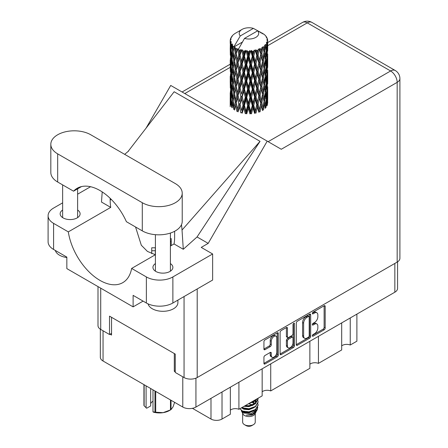 <?xml version="1.0" encoding="UTF-8"?>
<svg xmlns="http://www.w3.org/2000/svg" width="448" height="448" viewBox="0 0 448 448"><rect width="100%" height="100%" fill="white"/><g stroke="black" fill="none" stroke-linecap="round" stroke-linejoin="round"><path stroke-width="0.67" d="M276.024 336.174L274.96 335.563A3.937 2.274 120 0 0 272.994 335.759A3.937 2.274 120 0 0 270.211 340.581L271.27 341.191A3.937 2.274 120 0 1 274.053 336.37A3.937 2.274 120 0 1 276.024 336.174A3.937 2.274 120 0 1 276.836 337.977L276.836 352.218A3.937 2.274 120 0 1 275.117 356.182A3.937 2.274 120 0 1 272.087 357.235A3.937 2.274 120 0 1 271.27 355.432L271.27 353.058A1.473 0.851 120 0 0 270.967 352.386A1.473 0.851 120 0 0 270.228 352.458L264.975 355.494A1.473 0.851 120 0 0 263.934 357.297L263.934 363.367A1.473 0.851 120 0 0 264.236 364.039A1.473 0.851 120 0 0 264.975 363.966L277.256 356.877A1.473 0.851 120 0 0 278.292 355.074L278.292 333.441A1.473 0.851 120 0 0 277.99 332.769A1.473 0.851 120 0 0 277.256 332.842L264.975 339.931A1.473 0.851 120 0 0 263.934 341.734L263.934 349.065A1.473 0.851 120 0 0 264.236 349.737A1.473 0.851 120 0 0 264.975 349.664L270.228 346.629A1.473 0.851 120 0 0 271.27 344.826L271.27 341.191M293.748 323.316L294.476 323.736A1.03 0.594 120 0 0 294.263 323.266A1.03 0.594 120 0 0 293.748 323.316A1.03 0.594 120 0 0 293.02 324.576L293.02 333.71A1.473 0.851 120 0 1 291.978 335.513L288.495 337.529A1.473 0.851 120 0 1 287.756 337.602A1.473 0.851 120 0 1 287.454 336.924L287.454 328.154A1.473 0.851 120 0 0 287.151 327.482A1.473 0.851 120 0 0 286.412 327.555L287.454 328.154M296.302 323.047L296.302 344.68A1.473 0.851 120 0 0 296.604 345.352A1.473 0.851 120 0 0 297.343 345.279L309.618 338.19A1.473 0.851 120 0 0 310.66 336.386L310.66 314.754A1.473 0.851 120 0 0 310.358 314.082A1.473 0.851 120 0 0 309.618 314.154L297.343 321.244A1.473 0.851 120 0 0 296.302 323.047M397.566 261.85L397.566 288.417A9.296 5.365 180 0 1 394.845 292.208L195.933 407.053A9.296 5.365 180 0 1 182.784 407.053L103.051 361.015A9.296 5.365 180 0 1 100.33 357.218L100.33 329.19M314.513 333.682L313.079 334.51A1.03 0.594 120 0 0 312.407 335.418A1.03 0.594 120 0 0 312.564 336.241A1.03 0.594 120 0 0 313.079 336.19L324.139 329.806A1.473 0.851 120 0 0 325.181 328.003L325.181 306.37A1.473 0.851 120 0 0 324.873 305.698A1.473 0.851 120 0 0 324.139 305.771L313.079 312.155A1.03 0.594 120 0 0 312.407 313.062A1.03 0.594 120 0 0 312.564 313.891A1.03 0.594 120 0 0 313.079 313.835L314.513 313.012A4.71 2.722 120 0 1 316.87 312.777A4.71 2.722 120 0 1 317.845 314.933L317.845 316.736A4.71 2.722 120 0 1 314.513 322.504L313.079 323.333A1.03 0.594 120 0 0 312.407 324.24A1.03 0.594 120 0 0 312.564 325.063A1.03 0.594 120 0 0 313.079 325.013L314.513 324.19A4.71 2.722 120 0 1 316.87 323.954A4.71 2.722 120 0 1 317.845 326.11L317.845 327.914A4.71 2.722 120 0 1 314.513 333.682M280.118 353.998L292.376 346.92L293.44 347.53A1.473 0.851 120 0 0 294.476 345.727L294.476 323.736M293.44 347.53L281.159 354.62A1.473 0.851 120 0 1 280.42 354.693A1.473 0.851 120 0 1 280.118 354.021L280.118 332.388A1.473 0.851 120 0 1 281.159 330.585L286.412 327.555M175.258 370.748L174.306 371.302L175.258 371.851M174.306 371.302L174.306 353.545M110.051 334.202L111.535 335.059L111.535 317.307M356.888 314.126L356.888 341.186L350.246 345.016A6.149 3.55 0 0 0 341.684 345.873M350.246 317.957L350.246 345.016M230.35 387.178L230.35 414.238L222.018 419.048A7.795 4.502 180 0 1 210.991 419.048L192.416 408.324M238.918 382.234L238.918 409.293A6.149 3.55 0 0 0 230.35 410.15M262.158 368.816L262.158 395.875L238.918 409.293M270.726 363.871L270.726 390.925A6.149 3.55 0 0 0 262.158 391.782M309.87 341.27L309.87 368.323L270.726 390.925M318.438 336.325L318.438 363.378A6.149 3.55 0 0 0 309.87 364.235M341.684 322.902L341.684 349.961L318.438 363.378M316.87 323.954L315.806 323.344A4.71 2.722 120 0 0 313.454 323.574L314.513 324.19M312.435 324.162L313.454 323.574M316.87 312.777L315.806 312.166A4.71 2.722 120 0 0 313.454 312.402L314.513 313.012M312.435 312.99L313.454 312.402M312.435 335.339L323.081 329.196A1.473 0.851 120 0 0 324.122 327.393L324.122 305.782M296.302 344.658L308.56 337.574A1.473 0.851 120 0 0 309.602 335.776L309.602 314.166M308.476 337.165A1.03 0.594 120 0 0 309.204 335.905L309.204 316.915A1.03 0.594 120 0 0 308.991 316.445A1.03 0.594 120 0 0 308.476 316.495L306.97 317.369A4.71 2.722 120 0 0 303.638 323.137L303.638 336.118A4.71 2.722 120 0 0 304.612 338.274A4.71 2.722 120 0 0 306.97 338.038L308.476 337.165M308.991 316.445L307.933 315.834A1.03 0.594 120 0 0 307.418 315.885L308.476 316.495M304.612 338.274L303.554 337.658A4.71 2.722 120 0 1 302.579 335.502L302.579 322.526A4.71 2.722 120 0 1 305.906 316.758L307.418 315.885M286.395 327.566L286.395 336.314A1.473 0.851 120 0 0 286.698 336.986L287.756 337.602M293.418 323.602L293.418 345.117L294.476 345.727M287.454 346.03A3.937 2.274 120 0 0 288.271 347.833A3.937 2.274 120 0 0 291.301 346.774A3.937 2.274 120 0 0 293.02 342.815L293.02 337.798A1.473 0.851 120 0 0 292.718 337.126A1.473 0.851 120 0 0 291.978 337.198L288.495 339.209A1.473 0.851 120 0 0 287.454 341.012L287.454 346.03L286.395 345.419A3.937 2.274 120 0 0 287.207 347.222L288.271 347.833M292.718 337.126L291.654 336.51A1.473 0.851 120 0 0 290.92 336.582L291.978 337.198M286.395 345.419L286.395 340.402A1.473 0.851 120 0 1 287.431 338.598L290.92 336.582M292.376 346.92A1.473 0.851 120 0 0 293.418 345.117M272.087 357.235L271.023 356.625A3.937 2.274 120 0 1 270.211 354.822L270.211 352.47M263.934 349.042L269.17 346.018A1.473 0.851 120 0 0 270.211 344.215L270.211 340.581M264.975 363.966L263.934 363.367L276.192 356.261A1.473 0.851 120 0 0 277.234 354.463L277.234 332.853M242.648 413.47L242.648 422.111A6.3 3.634 0 0 0 244.496 424.682L246.086 425.6A4.049 2.335 0 0 0 251.81 425.6L253.4 424.682A6.3 3.634 0 0 0 255.248 422.111L255.248 413.47M246.086 425.6L244.496 424.682A6.3 3.634 0 0 0 253.4 424.682M241.36 410.637L242.928 413.991A6.3 3.634 0 0 0 244.496 415.498A6.3 3.634 0 0 0 254.968 413.991L256.351 411.264M255.03 411.986A6.3 3.634 0 0 0 253.999 410.76M241.59 411.471L243.365 413.006L251.166 413.582L257.281 409.634L256.777 410.581L252.476 414.154L246.338 415.134L251.787 415.078L256.082 411.891M257.331 407.915L257.09 409.875M257.281 409.634L257.751 407.103M242.48 411.046A9.145 5.281 0 0 0 245.448 412.194L242.659 411.443L240.391 409.209L242.48 411.046L248.948 411.83L255.416 409.517L258.093 405.014L257.88 403.676M245.448 412.194L248.948 412.21L255.416 409.898L258.093 405.21M241.455 407.826L242.48 408.369L248.948 409.147L255.416 406.84L258.093 402.147M241.78 407.641L248.948 408.766L255.416 406.454L258.093 401.957L257.88 400.618M244.692 405.955L248.948 406.09L255.416 403.777L258.093 399.084M245.213 405.658L248.948 405.709L255.416 403.396L258.093 398.894L258.048 398.25M250.023 402.881L255.416 400.714L257.398 398.619M251.065 402.276L255.416 400.333L256.962 398.877M255.214 403.435L254.072 402.758M235.693 50.786L235.217 48.098A18.743 10.819 0 0 0 235.693 48.384A18.743 10.819 0 0 0 236.191 48.664L235.693 50.786L236.225 53.038L235.693 55.905L236.886 62.182L235.693 67.189L234.601 60.861L237.306 49.213L237.227 48.619L236.191 48.664M234.601 60.861L235.693 55.905M235.693 83.591L234.601 77.269L236.225 69.44L235.693 72.313L236.886 78.59L235.693 83.591L236.225 85.854L235.693 88.721L236.886 94.987L235.693 100.005L234.601 93.666L237.462 81.413L238.784 87.595L237.462 92.697L236.225 86.453M234.601 77.269L235.693 72.313M234.601 93.666L235.693 88.721M235.693 105.123L234.601 110.074L236.225 102.262L235.693 105.123L236.886 111.395L237.922 111.322L236.225 102.861L237.462 97.815L238.784 104.003L237.462 109.099M230.272 39.827A18.743 10.819 0 0 1 230.306 39.603L231.118 38.73L230.518 38.763A18.743 10.819 0 0 1 230.821 37.985L231.784 36.999L231.246 37.173A18.743 10.819 0 0 1 231.381 36.96L232.277 36.21L231.946 36.182A18.743 10.819 0 0 1 232.574 35.47L233.335 34.748A18.743 10.819 0 0 1 233.559 34.558L234.444 33.88A18.743 10.819 0 0 1 235.351 33.286L242.054 29.411A9.744 5.628 0 0 0 240.268 35.952L234.27 46.166L233.178 46.581L232.814 48.642L232.473 45.898L232.736 44.626L231.823 45.136L232.456 50.831L231.745 55.63L231.168 49.118L231.672 44.929L232.159 43.859L231.151 44.134L230.95 46.155L230.77 43.372L231.302 42.157L230.468 42.538L230.759 48.306L230.434 53.026L230.406 42.314L231.078 41.334L230.25 41.474L230.216 43.473L230.205 40.678L230.983 39.564L230.272 39.827L230.255 40.6M230.205 40.678A18.743 10.819 0 0 0 230.205 40.734A18.743 10.819 0 0 0 230.25 41.474M230.77 43.372A18.743 10.819 0 0 0 231.151 44.134M232.473 45.898A18.743 10.819 0 0 0 233.178 46.581M261.022 33.034L260.971 32.435A18.743 10.819 0 0 0 259.913 31.959L253.383 28.381A9.744 5.628 0 0 0 242.054 29.411M267.658 100.29L267.68 88.928M266.51 105.381L267.389 105.056L267.607 98.493L267.691 103.197M267.467 98.017L267.607 98.493M262.382 33.415L262.338 33.163A18.743 10.819 0 0 0 262.063 33.001L261.671 33.012M267.658 83.894L267.68 72.52M267.691 86.789L267.607 93.369L267.691 86.789M267.523 96.354L267.238 102.911L266.818 98.179L267.238 91.627L267.523 96.354M265.647 105.459L264.852 100.643L265.647 94.181L266.319 98.974L265.647 105.459L264.981 107.828L265.972 107.643L266.582 101.136L267.064 105.885M266.241 99.854L266.582 101.136M266.896 104.037L267.238 102.911M266.818 98.179L265.877 98.431M266.986 90.731L267.238 91.627M267.4 94.035L267.607 93.369M267.389 88.648L266.51 88.973M267.467 81.614L267.607 82.09M265.205 35.532L265.182 35.325A18.743 10.819 0 0 0 264.981 35.129L264.169 34.423A18.743 10.819 0 0 0 264.152 34.406A18.743 10.819 0 0 0 263.329 33.79L263.049 33.785M262.338 33.163L262.287 33.762M242.306 42.118L234.158 46.827L234.27 46.166M234.018 47.275A18.743 10.819 0 0 0 234.259 47.454L235.183 53.038L234.136 57.966L233.201 51.565L234.158 46.827M235.217 48.098L235.295 47.499L234.259 47.454M237.306 49.213A18.743 10.819 0 0 0 237.614 49.353L238.784 54.785L237.462 59.881L236.225 53.642M264.152 34.406L257.628 30.828L244.513 38.399L238.398 49.274L237.614 49.353M267.658 67.486L267.68 56.123M267.691 70.392L267.607 76.961L267.691 70.392M267.523 79.946L267.238 86.509L266.818 81.771L267.238 75.219L267.523 79.946M267.064 89.477L266.582 96.018L265.972 91.235L266.582 84.734L267.064 89.477M237.776 110.589L238.05 111.916L239.406 106.786L240.834 112.868L241.802 112.644L242.183 113.204L243.718 107.862L245.291 113.725L246.131 113.372L246.747 113.859L248.36 108.287L249.978 113.915L250.639 113.456L251.446 113.837L253.036 108.035L254.598 113.428L255.041 112.885L255.987 113.142L257.46 107.117L258.866 112.297L259.062 111.703L260.086 111.815L261.346 105.588L262.511 110.583L262.444 109.984L263.486 109.945L264.449 103.555L265.3 108.399M265.182 35.325L265.866 36.075A18.743 10.819 0 0 1 266.414 36.803L266.011 36.826L266.89 37.61A18.743 10.819 0 0 1 267.002 37.822L266.414 37.626L267.338 38.651A18.743 10.819 0 0 1 267.557 39.435L266.896 39.379L267.674 40.281A18.743 10.819 0 0 1 267.686 40.505L266.941 40.214L267.663 41.356L267.607 44.156L267.529 42.146L266.655 41.978L267.282 42.986L267.523 47.135L267.238 53.693L266.818 48.955L267.198 43.204L266.336 42.795L266.806 44.022L266.582 46.799L266.336 44.772L265.294 44.464L266.319 49.756L265.647 56.246L264.852 51.419L265.558 45.746L264.639 45.209L264.449 49.218L264.051 47.141L262.914 46.67L263.25 48.339L262.914 46.67M244.513 38.399A9.744 5.628 0 0 0 255.842 37.369A9.744 5.628 0 0 0 257.628 30.828M238.823 49.84A18.743 10.819 0 0 0 240.005 50.243L239.406 52.45L238.51 48.614M241.326 50.618A18.743 10.819 0 0 0 241.685 50.708L243.018 55.961L241.506 61.264L240.05 55.216L241.326 50.618L241.142 49.482L240.005 50.243M243.062 51.01A18.743 10.819 0 0 0 244.384 51.229L243.718 53.525L242.474 49.818L241.685 50.708M245.823 51.402A18.743 10.819 0 0 0 246.21 51.442L247.626 56.487L246.014 62.02L244.429 56.196L245.823 51.402L245.42 50.31L244.384 51.229M247.671 51.531A18.743 10.819 0 0 0 249.049 51.554L248.36 53.95L247.671 51.531L246.854 50.439L246.21 51.442M250.516 51.52A18.743 10.819 0 0 0 250.908 51.498L252.314 56.342L250.712 62.104L249.094 56.515L250.516 51.52L249.917 50.495L249.049 51.554M252.364 51.374A18.743 10.819 0 0 0 253.708 51.201L253.036 53.698L252.364 51.374L251.362 50.417L250.908 51.498M255.114 50.954A18.743 10.819 0 0 0 255.483 50.876L256.794 55.524L255.298 61.516L253.753 56.157L255.114 50.954L254.358 50.03L253.708 51.201M256.838 50.551A18.743 10.819 0 0 0 258.065 50.187L257.46 52.78L256.838 50.551L255.718 49.745L255.483 50.876M259.319 49.745A18.743 10.819 0 0 0 259.644 49.622L260.781 54.085L259.482 60.284L258.104 55.138L259.319 49.745L258.457 48.944L258.065 50.187M260.82 49.106A18.743 10.819 0 0 0 261.85 48.586L261.346 51.251L260.82 49.106L259.655 48.474L259.644 49.622M262.875 47.975A18.743 10.819 0 0 0 263.138 47.807L264.023 52.125L263.01 58.486L261.884 53.525L262.875 47.975L261.957 47.303L261.85 48.586M264.051 47.141A18.743 10.819 0 0 0 264.83 46.486M266.336 44.772A18.743 10.819 0 0 0 266.806 44.022M267.529 42.146A18.743 10.819 0 0 0 267.663 41.356M263.995 101.534L264.449 103.555M264.852 100.643L263.833 100.755L264.449 98.431L263.486 93.537L264.449 87.153L265.3 91.991L264.449 98.431M265.238 92.518L265.647 94.181M266.129 97.53L266.582 96.018M265.972 91.235L264.981 91.42L265.647 89.062L264.852 84.23L265.647 77.773L266.319 82.566L265.647 89.062M266.235 83.446L266.582 84.734M266.896 87.634L267.238 86.509M266.818 81.771L265.877 82.023M266.986 74.329L267.238 75.219M267.4 77.627L267.607 76.961M267.389 72.251L266.51 72.57M267.467 65.201L267.607 65.677M267.03 38.304L267.002 37.822M266.37 37.145L266.414 36.803M267.658 51.078L267.686 40.505M267.691 53.984L267.607 60.553L267.691 53.984M267.523 63.538L267.238 70.106L266.818 65.358L267.238 58.822L267.523 63.538M267.064 73.08L266.582 79.604L265.972 74.838L266.582 68.326L267.064 73.08M264.023 101.343L263.01 107.705L261.884 102.743L263.01 96.421L264.023 101.343M261.884 102.743L260.848 102.71L262.444 109.984L263.01 107.705M260.781 103.309L259.482 109.497L258.104 104.356L259.482 98.218L261.346 105.588M263.486 93.537L262.444 93.576L263.25 97.552M262.511 94.175L261.346 100.47L260.086 95.407L261.346 89.186L263.01 96.421M263.995 85.126L264.449 87.153M264.852 84.23L263.833 84.342L264.449 82.023L263.486 77.14L264.449 70.739L265.3 75.594L264.449 82.023M265.238 76.115L265.647 77.773M266.129 81.122L266.582 79.604M265.972 74.838L264.981 75.023L265.647 72.654L264.852 67.822L265.647 61.376L266.319 66.158L265.647 72.654M266.235 67.032L266.582 68.326M266.896 71.232L267.238 70.106M266.818 65.358L265.877 65.615M266.986 57.926L267.238 58.822M267.4 61.219L267.607 60.553M267.389 55.843L266.51 56.162M267.467 48.793L267.607 49.269M267.529 40.107L267.557 39.435M267.064 56.672L266.582 63.202L265.972 58.43L266.582 51.918L267.064 56.672M264.023 84.935L263.01 91.302L261.884 86.335L263.01 80.018L264.023 84.935M258.104 104.356L257.118 104.171L259.062 111.703L259.482 109.497M256.794 104.742L255.298 110.729L253.753 105.375L255.298 99.45L256.794 104.742L257.118 104.171L257.46 107.117M260.086 95.407L259.062 95.295L260.848 102.71L261.346 100.47M258.866 95.883L257.46 101.993L255.987 96.734L257.46 90.714L258.866 95.883L259.062 95.295L259.482 98.218M261.884 86.335L260.848 86.296L262.444 93.576L263.01 91.302M260.781 86.895L259.482 93.1L258.104 87.948L259.482 81.81L261.346 89.186M263.486 77.14L262.444 77.174L263.25 81.155M262.511 77.773L261.346 84.056L260.086 79.01L261.346 72.778L263.01 80.018M263.995 68.718L264.449 70.739M264.852 67.822L263.833 67.934L264.449 65.621L263.486 60.732L264.449 54.331L265.3 59.186L264.449 65.621M265.238 59.713L265.647 61.376M266.129 64.714L266.582 63.202M265.972 58.43L264.981 58.615L265.647 56.246M266.241 50.63L266.582 51.918M266.896 54.824L267.238 53.693M266.818 48.955L265.877 49.213M267.4 44.822L267.607 44.156M264.023 68.522L263.01 74.9L261.884 69.927L263.01 63.616L264.023 68.522M253.753 105.375L252.874 105.05L255.041 112.885L255.298 110.729M252.314 105.56L250.712 111.322L249.094 105.734L250.712 100.038L252.314 105.56L252.874 105.05L253.036 108.035M255.987 96.734L255.041 96.477L257.118 104.171L257.46 101.993M254.598 97.02L253.036 102.911L251.446 97.429L253.036 91.633L254.598 97.02L255.041 96.477L255.298 99.45M258.104 87.948L257.118 87.763L259.062 95.295L259.482 93.1M256.794 88.334L255.298 94.332L253.753 88.967L255.298 83.042L256.794 88.334L257.118 87.763L257.46 90.714M260.086 79.01L259.062 78.898L260.848 86.296L261.346 84.056M258.866 79.486L257.46 85.579L255.987 80.338L257.46 74.301L258.866 79.486L259.062 78.898L259.482 81.81M261.884 69.927L260.848 69.888L262.444 77.174L263.01 74.9M260.781 70.487L259.482 76.692L258.104 71.534L259.482 65.414L261.346 72.778M263.486 60.732L262.444 60.766L263.256 64.764M262.511 61.365L261.346 67.654L260.086 62.602L261.346 56.37L263.01 63.616M263.995 52.315L264.449 54.331M264.852 51.419L263.833 51.531L264.449 49.218M266.129 48.311L266.582 46.799M249.094 105.734L248.382 105.297L250.639 113.456L250.712 111.322M247.626 105.711L246.014 111.238L244.429 105.414L246.014 99.954L247.626 105.711L248.382 105.297L248.36 108.287M251.446 97.429L250.639 97.048L252.874 105.05L253.036 102.911M249.978 97.507L248.36 103.169L246.747 97.451L248.36 91.885L249.978 97.507L250.639 97.048L250.712 100.038M253.753 88.967L252.874 88.642L255.041 96.477L255.298 94.332M252.314 89.152L250.712 94.92L249.094 89.326L250.712 83.636L252.314 89.152L252.874 88.642L253.036 91.633M255.987 80.338L255.041 80.08L257.118 87.763L257.46 85.579M254.598 80.623L253.036 86.503L251.446 81.032L253.036 75.219L254.598 80.623L255.041 80.08L255.298 83.042M258.104 71.534L257.118 71.35L259.062 78.898L259.482 76.692M256.794 71.921L255.298 77.924L253.753 72.554L255.298 66.646L256.794 71.921L257.118 71.35L257.46 74.301M260.086 62.602L259.062 62.49L260.848 69.888L261.346 67.654M258.866 63.078L257.46 69.177L255.987 63.93L257.46 57.893L258.866 63.078L259.062 62.49L259.482 65.414M261.884 53.525L260.848 53.486L262.444 60.766L263.01 58.486M260.781 54.085L261.346 56.37M244.429 105.414L243.93 104.888L246.131 113.372L246.014 111.238M243.018 105.179L241.506 110.477L240.05 104.44L241.506 99.198L243.018 105.179L243.93 104.888L243.718 107.862M246.747 97.451L246.131 96.964L248.382 105.297L248.36 103.169M245.291 97.317L243.718 102.743L242.183 96.796L243.718 91.459L245.291 97.317L246.131 96.964L246.014 99.954M249.094 89.326L248.382 88.889L250.639 97.048L250.712 94.92M247.626 89.298L246.014 94.836L244.429 89.006L246.014 83.546L247.626 89.298L248.382 88.889L248.36 91.885M251.446 81.032L250.639 80.646L252.874 88.642L253.036 86.503M249.978 81.11L248.36 86.755L246.747 81.049L248.36 75.477L249.978 81.11L250.639 80.646L250.712 83.636M253.753 72.554L252.874 72.234L255.041 80.08L255.298 77.924M252.314 72.738L250.712 78.518L249.094 72.918L250.712 67.234L252.314 72.738L252.874 72.234L253.036 75.219M255.987 63.93L255.041 63.672L257.118 71.35L257.46 69.177M254.598 64.215L253.036 70.095L251.446 64.624L253.036 58.811L254.598 64.215L255.041 63.672L255.298 66.646M258.104 55.138L257.118 54.953L259.062 62.49L259.482 60.284M256.794 55.524L257.118 54.953L257.46 57.893M259.655 48.474L260.848 53.486L261.346 51.251M240.05 104.44L241.506 110.477M238.784 104.003L239.786 103.858L239.406 106.786M242.183 96.796L243.93 104.888L243.718 102.743M240.834 96.46L239.406 101.668L238.05 95.508L239.406 90.384L240.834 96.46L241.802 96.236L241.506 99.198M244.429 89.006L243.93 88.48L246.131 96.964L246.014 94.836M243.018 88.771L241.506 94.08L240.05 88.026L241.506 82.79L243.018 88.771L243.93 88.48L243.718 91.459M246.747 81.049L246.131 80.567L248.382 88.889L248.36 86.755M245.291 80.92L243.718 86.33L242.183 80.399L243.718 75.051L245.291 80.92L246.131 80.567L246.014 83.546M249.094 72.918L248.382 72.481L250.639 80.646L250.712 78.518M247.626 72.89L246.014 78.434L244.429 72.598L246.014 67.15L247.626 72.89L248.382 72.481L248.36 75.477M251.446 64.624L250.639 64.238L252.874 72.234L253.036 70.095M249.978 64.702L248.36 70.353L246.747 64.646L248.36 59.069L249.978 64.702L250.639 64.238L250.712 67.234M253.753 56.157L252.874 55.832L255.041 63.672L255.298 61.516M252.314 56.342L252.874 55.832L253.036 58.811M255.718 49.745L257.118 54.953L257.46 52.78M236.225 102.861L235.693 100.005M238.05 95.508L239.406 101.668M236.886 94.987L237.922 94.914L237.462 97.815M240.05 88.026L241.506 94.08M238.784 87.595L239.786 87.45L239.406 90.384M242.183 80.399L243.93 88.48L243.718 86.33M240.834 80.058L239.406 85.254L238.05 79.111L239.406 73.976L240.834 80.058L241.802 79.839L241.506 82.79M244.429 72.598L243.93 72.072L246.131 80.567L246.014 78.434M243.018 72.358L241.506 77.678L240.05 71.618L241.506 66.394L243.018 72.358L243.93 72.072L243.718 75.051M246.747 64.646L246.131 64.159L248.382 72.481L248.36 70.353M245.291 64.512L243.718 69.927L242.183 63.991L243.718 58.643L245.291 64.512L246.131 64.159L246.014 67.15M249.094 56.515L248.382 56.078L250.639 64.238L250.712 62.104M247.626 56.487L248.382 56.078L248.36 59.069M251.362 50.417L252.874 55.832L253.036 53.698M235.183 102.262L234.136 107.178L233.201 100.783L234.136 95.9L235.183 102.262L236.225 102.262L237.922 94.914L237.462 92.697M232.053 107.794L232.814 102.978L233.699 109.402L234.73 109.48L234.136 107.178M233.251 101.142L232.814 102.978M234.606 93.694L234.136 95.9M237.776 94.198L237.922 94.914L239.786 87.45L239.406 85.254M238.05 79.111L239.786 87.45L241.802 79.839L241.506 77.678M236.886 78.59L237.922 78.512L237.462 81.413M240.05 71.618L241.802 79.839L243.93 72.072L243.718 69.927M238.784 71.187L237.462 76.294L236.225 70.039L237.462 65.01L238.784 71.187L239.786 71.036L239.406 73.976M242.183 63.991L243.93 72.072L246.131 64.159L246.014 62.02M240.834 63.655L239.406 68.852L238.05 62.703L239.406 57.562L240.834 63.655L241.802 63.431L241.506 66.394M244.429 56.196L243.93 55.67L246.131 64.159L248.382 56.078L248.36 53.95M243.018 55.961L243.93 55.67L243.718 58.643M246.854 50.439L248.382 56.078L249.917 50.495M235.183 85.854L234.136 90.782L233.201 84.375L234.136 79.492L235.183 85.854L236.225 85.854L237.922 78.512L237.462 76.294M233.699 92.994L232.814 97.86L232.053 91.386L232.814 86.576L233.699 92.994L234.73 93.072L234.136 90.782M232.456 100.055L231.745 104.843L231.168 98.342L231.745 93.565L232.456 100.055L233.458 100.201L232.814 97.86M230.563 105.224L230.95 100.492L231.47 107.016L232.434 107.24M231.252 99.4L230.95 100.492M232.243 106.529L231.745 104.843M232.126 92.086L231.745 93.565M233.251 84.734L232.814 86.576M234.606 77.297L234.136 79.492M237.776 77.79L237.922 78.512L239.786 71.036L239.406 68.852M236.225 70.039L235.693 67.189M238.05 62.703L239.786 71.036L241.802 63.431L241.506 61.264M236.886 62.182L237.922 62.104L237.462 65.01M240.05 55.216L241.802 63.431L243.93 55.67L243.718 53.525M238.784 54.785L239.786 54.634L239.406 57.562M242.474 49.818L243.93 55.67L245.42 50.31M235.183 69.44L234.136 74.374L233.201 67.967L234.136 63.095L235.183 69.44L236.225 69.44L237.922 62.104L237.462 59.881M233.699 76.597L232.814 81.446L232.053 74.99L232.814 70.168L233.699 76.597L234.73 76.67L234.136 74.374M232.456 83.642L231.745 88.446L231.168 81.928L231.745 77.157L232.456 83.642L233.458 83.793L232.814 81.446M231.47 90.608L230.95 95.368L230.563 88.816L230.95 84.09L231.47 90.608L232.434 90.832M230.759 97.524L230.434 102.239L230.434 90.961L230.759 97.524L231.666 97.815M230.205 106.708L230.216 97.81L230.614 104.502M230.714 103.152L230.434 102.239M230.636 90.266L230.434 90.961M231.353 96.701L230.95 95.368M231.252 82.992L230.95 84.09M232.243 90.126L231.745 88.446M232.126 75.684L231.745 77.157M233.251 68.32L232.814 70.168M234.606 60.889L234.136 63.095M237.776 61.37L237.922 62.104L239.786 54.634L239.406 52.45M238.521 48.686L239.786 54.634L241.142 49.482M233.699 60.189L232.814 65.044L232.053 58.582L232.814 53.76L233.699 60.189L234.73 60.267L234.136 57.966M232.456 67.234L231.745 72.038L231.168 65.52L231.745 60.76L232.456 67.234L233.458 67.385L232.814 65.044M231.47 74.211L230.95 78.96L230.563 72.414L230.95 67.676L231.47 74.211L232.434 74.43M230.759 81.116L230.434 85.842L230.434 74.553L230.759 81.116L231.666 81.402M230.334 87.976L230.216 81.407L230.614 88.094M230.216 92.702L230.238 97.731M230.334 93.083L230.216 92.691M230.714 86.75L230.434 85.842M230.636 73.864L230.434 74.553M231.353 80.287L230.95 78.96M231.252 66.578L230.95 67.676M232.243 73.724L231.745 72.038M232.126 59.282L231.745 60.76M233.251 51.918L232.814 53.76M235.183 53.038L236.225 53.038L237.227 48.619M231.47 57.803L230.95 62.558L230.563 56.011L230.95 51.268L231.47 57.803L232.434 58.022M230.759 64.702L230.434 69.434L230.434 58.156L230.759 64.702L231.666 64.994M230.334 71.579L230.216 64.999L230.614 71.697M230.216 76.289L230.238 81.329M230.334 76.675L230.216 76.278M230.714 70.347L230.434 69.434M230.636 57.462L230.434 58.156M231.353 63.885L230.95 62.558M231.252 50.176L230.95 51.268M232.243 57.316L231.745 55.63M253.383 28.381L240.268 35.952M232.456 50.831L233.458 50.982L232.814 48.642M230.334 55.171L230.216 48.591L230.614 55.289M230.216 59.886L230.238 64.915M230.334 60.267L230.216 59.875M230.714 53.934L230.434 53.026M230.759 48.306L231.666 48.591M231.353 47.482L230.95 46.155M230.334 43.87L230.238 48.507M230.518 38.763L230.558 39.334M231.246 37.173L231.213 37.576M251.787 415.078L253.982 413.851L255.416 412.317M255.875 411.354L256.066 409.382M256.043 409.797L255.993 409.444M252.476 405.591L252.112 405.418M242.39 408.33L243.914 409.259L248.948 409.702L254.072 407.658M255.55 402.147L254.8 401.128M248.774 403.598L254.072 401.537M255.192 411.88L256.066 409.416M252.577 404.874L248.55 403.732M255.735 401.766L255.214 400.859M242.256 411.247L243.914 412.322L248.948 412.759L254.072 410.721M254.565 403.945L252.112 402.36M244.132 406.28L248.948 406.638L254.072 404.6M255.052 403.648L256.066 400.999M254.677 403.295L252.991 402.035M254.358 50.03L237.922 111.322M258.457 48.944L252.874 72.234L241.802 112.644M260.036 57.702L255.041 80.08L246.131 113.372M260.036 74.099L255.041 96.477L250.639 113.456M260.036 90.524L255.041 112.885M260.03 106.938L259.062 111.703M170.402 238.61L171.226 238.61L171.226 245.577M155.322 250.746L151.721 250.746L151.721 247.789L155.322 247.789L155.322 254.727M151.721 250.746L151.721 253.658M155.702 391.412L155.702 412.216A15.971 9.218 180 0 1 154.952 412.098L152.992 411.886L152.992 389.85M154.952 412.098L154.952 390.981M150.668 388.506L150.668 405.944L146.72 408.223L144.138 405.86A15.971 9.218 180 0 1 143.937 405.423L143.937 384.619M152.992 411.886L153.608 412.205A14.022 8.092 180 0 0 163.089 412.664L170.475 409.931L170.475 399.941M155.702 412.216L163.089 412.664A14.022 8.092 180 0 0 169.372 410.57L170.75 409.774A15.971 9.218 180 0 1 170.475 409.931M171.024 400.26L171.024 409.612L173.001 406.941L174.63 402.343M144.138 384.737L144.138 405.86M150.668 403.749A8.999 5.197 180 0 1 152.992 401.234M146.098 385.868L146.098 407.91M90.754 134.764A23.391 13.507 -0 0 0 57.674 134.764A23.391 13.507 -0 0 0 50.82 144.312A23.391 13.507 -0 0 0 57.674 153.86L142.285 202.709A23.391 13.507 -0 0 0 167.776 205.638A23.391 13.507 -0 0 0 182.218 193.161A23.391 13.507 -0 0 0 175.364 183.613L90.754 134.764M177.901 300.11L177.901 302.646A14.997 8.658 180 0 1 173.51 308.767A14.997 8.658 180 0 1 158.172 310.862A14.997 8.658 180 0 1 148.064 303.884M66.842 257.527A14.997 8.658 180 0 1 55.322 250.449M155.411 263.592A9.974 5.757 -0 0 0 152.936 267.383A9.974 5.757 -0 0 0 159.09 272.703A9.974 5.757 -0 0 0 169.954 271.454A9.974 5.757 -0 0 0 172.878 267.383A9.974 5.757 -0 0 0 170.402 263.592M62.636 210.028A9.974 5.757 -0 0 0 60.161 213.825A9.974 5.757 -0 0 0 66.315 219.139A9.974 5.757 -0 0 0 77.179 217.89A9.974 5.757 -0 0 0 80.102 213.825A9.974 5.757 -0 0 0 77.627 210.028M50.82 144.312L50.82 172.469A23.391 13.507 -0 0 0 57.674 182.022L73.545 191.184A45.584 26.32 -120 0 1 77.185 188.272A45.584 26.32 -120 0 1 126.409 221.704L142.285 230.871A23.391 13.507 -0 0 0 167.776 233.8A23.391 13.507 -0 0 0 182.218 221.323L182.218 193.161M146.367 276.937A18.743 10.819 -0 0 0 172.872 276.937L212.632 253.977L212.632 280.056L172.872 303.01A18.743 10.819 180 0 1 146.367 303.01L146.367 276.937L131.639 268.43L155.411 254.71M143.08 301.118L133.112 306.869L133.112 295.361L146.367 303.01M62.636 202.849L53.592 208.068A18.743 10.819 -0 0 0 48.098 215.718A18.743 10.819 -0 0 0 53.592 223.373L53.592 249.452L66.842 257.102L66.842 268.61L133.112 306.869M53.592 249.452A18.743 10.819 180 0 1 48.098 241.797L48.098 215.718M397.174 262.091L397.174 82.359A9.296 5.365 180 0 0 399.902 78.568L399.902 258.294A9.296 5.365 180 0 1 397.174 262.091L197.204 377.546A9.296 5.365 180 0 1 184.061 377.546L175.258 372.462L175.258 354.099L109.519 316.142L109.519 334.51L100.722 329.431A9.296 5.365 180 0 1 97.994 325.634L97.994 286.597M212.632 253.977L201.236 247.397L208.191 243.382L267.215 141.148L281.182 149.206M146.087 128.117L170.727 85.439L267.215 141.148M90.569 186.715L77.627 194.191M102.211 191.906L101.489 202.054L110.729 207.39L68.314 231.874L53.592 223.373M208.191 243.382L197.053 236.958L183.288 249.278L174.048 243.947L170.402 246.053M127.926 151.654L174.154 91.745L260.042 141.333L182.028 230.048L183.288 249.278M197.053 236.958L260.042 141.333M109.519 334.51L111.535 333.346M68.314 231.874A45.584 26.32 -120 0 0 90.502 273.28A45.584 26.32 -120 0 0 122.769 282.654A45.584 26.32 -120 0 0 131.639 268.43M135.554 226.985L141.316 245.241L147.442 251.418L155.366 254.733M174.625 231.28L174.625 237.3A45.584 26.32 60 0 1 174.048 243.947M182.028 230.048A56.23 32.463 -120 0 0 181.451 224.745M110.729 207.39A45.584 26.32 60 0 1 110.158 200.077L110.158 198.313M81.53 186.575L73.545 191.184M195.933 407.053L195.933 378.157M394.845 292.208L394.845 263.441M103.051 361.015L103.051 330.775M182.784 407.053L182.784 376.807M210.991 398.356L210.991 419.048M222.018 391.989L222.018 419.048M312.351 324.593L313.079 325.013M312.351 313.415L313.079 313.835M324.139 305.771L325.181 306.37M324.122 327.393L325.181 328.003M323.081 329.196L324.139 329.806M312.351 335.77L313.079 336.19M309.618 314.154L310.66 314.754M309.602 335.776L310.66 336.386M308.56 337.574L309.618 338.19M296.302 344.68L297.343 345.279M305.906 316.758L306.97 317.369M302.579 322.526L303.638 323.137M302.579 335.502L303.638 336.118M280.118 354.021L281.159 354.62M286.395 336.314L287.454 336.924M287.431 338.598L288.495 339.209M286.395 340.402L287.454 341.012M270.228 352.458L271.27 353.058M270.211 354.822L271.27 355.432M270.211 344.215L271.27 344.826M269.17 346.018L270.228 346.629M263.934 349.065L264.975 349.664M277.256 332.842L278.292 333.441M277.234 354.463L278.292 355.074M276.192 356.261L277.256 356.877M171.226 241.567L170.402 241.567M197.204 288.966L197.204 377.546M268.139 141.68L390.606 70.974A9.296 5.365 60 0 1 397.174 82.359L281.288 149.268M399.902 78.568A9.296 9.296 0 0 0 395.254 70.515A9.296 5.365 120 0 0 390.606 70.974L307.266 22.859L267.691 45.707M230.205 67.351L184.8 93.565M184.061 377.546L184.061 296.554M100.722 288.17L100.722 329.431M111.289 199.427L110.158 200.077M172.872 276.937L172.872 303.01M302.618 22.4A9.296 5.365 60 0 1 307.266 22.859A9.296 5.365 120 0 1 311.914 22.4A9.296 9.296 0 0 0 302.618 22.4L267.691 42.566M142.285 230.871L142.285 202.709M57.674 182.022L57.674 153.86M258.093 405.401L258.093 405.014M258.093 402.338L258.093 401.957M258.093 399.28L258.093 398.894M267.691 98.498L267.691 91.319M267.691 82.102L267.691 74.911M267.691 65.688L267.691 58.509M267.691 49.28L267.691 42.106M62.636 184.884L62.636 217.616M155.411 234.679L155.411 271.18M128.638 151.01L124.662 154.336M230.227 64.193L182.078 91.991M395.254 70.515L311.914 22.4M170.402 233.055L170.402 271.18M77.627 188.832L77.627 217.616"/></g></svg>
